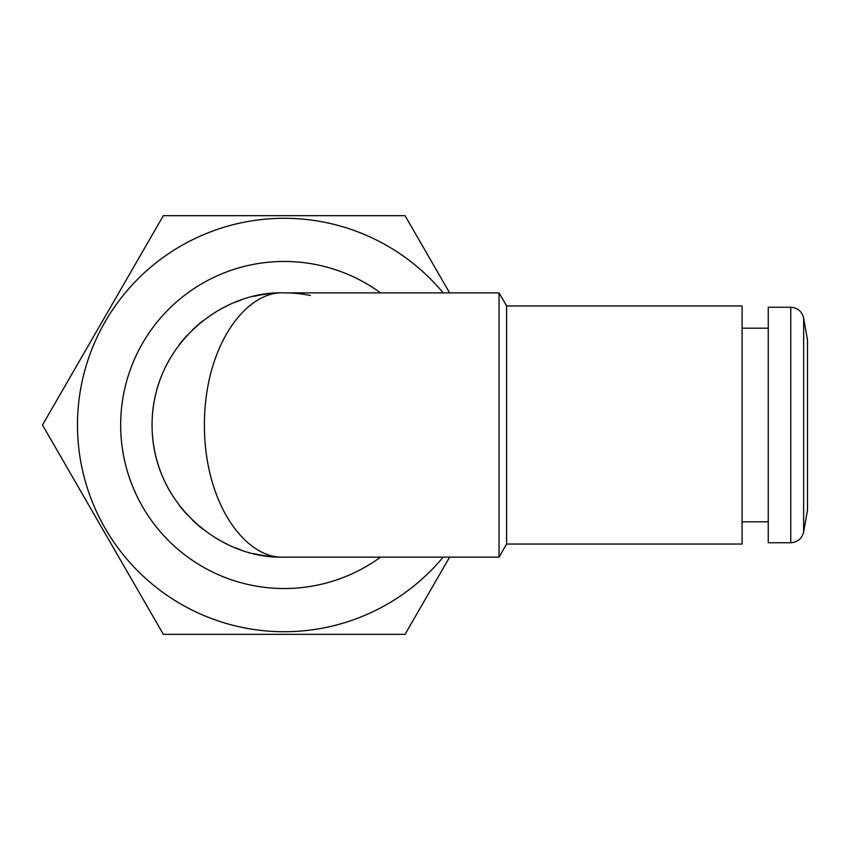 <?xml version="1.0" encoding="UTF-8"?>
<svg xmlns="http://www.w3.org/2000/svg" width="850" height="850" viewBox="0 0 850 850"><rect width="100%" height="100%" fill="white"/><g stroke="black" fill="none" stroke-linecap="round" stroke-linejoin="round"><path stroke-width="1.27" d="M807.5 339.968L807.5 510.032L803.643 531.93L803.643 318.07L807.5 339.968M790.755 542.746L790.755 307.254L768.251 307.254L768.251 542.746L790.755 542.746C797.661 542.247 801.954 538.645 803.643 531.93M443.158 557.133A206.699 206.699 0 0 1 97.07 337.206A206.699 206.699 0 0 1 443.158 292.868M449.618 557.133L405.057 634.323L163.349 634.323L42.5 425L163.349 215.677L405.057 215.677L449.618 292.868M380.556 292.868A163.529 163.529 -90 0 0 120.668 425A163.529 163.529 -90 0 0 380.556 557.133M499.046 557.133L499.046 292.868L284.197 292.868C245.884 290.519 204.149 346.237 204.404 425.436C204.468 504.263 246.032 559.428 284.197 557.133L499.046 557.133L506.6 544.053L506.6 305.947L499.046 292.868M506.6 544.053L742.093 544.053L742.093 305.947L506.6 305.947M267.941 556.134A132.132 132.132 90 0 1 254.033 553.648M240.497 549.695A132.132 132.132 90 0 1 234.812 547.559M227.46 544.329A132.132 132.132 90 0 1 215.05 537.593M203.405 529.55A132.132 132.132 90 0 1 192.589 520.221M187.499 515.036A132.132 132.132 90 0 1 178.978 504.921M169.161 490.004A132.132 132.132 90 0 1 163.285 478.263M163.189 478.061A132.132 132.132 90 0 1 152.479 435.402M152.331 433.383A132.132 132.132 90 0 1 152.065 425.436M152.065 424.564A132.132 132.132 90 0 1 152.331 416.617M152.479 414.598A132.132 132.132 90 0 1 163.189 371.939M163.285 371.737A132.132 132.132 90 0 1 169.161 359.996M178.978 345.079A132.132 132.132 90 0 1 187.499 334.964M192.589 329.779A132.132 132.132 90 0 1 203.405 320.45M215.05 312.407A132.132 132.132 90 0 1 227.46 305.671M234.812 302.441A132.132 132.132 90 0 1 240.497 300.305M254.033 296.353A132.132 132.132 90 0 1 267.941 293.866M284.197 557.133C221 559.428 152.182 504.263 152.065 425.436C151.651 346.237 220.756 290.519 284.197 292.868A132.132 132.132 90 0 1 310.367 295.481M742.093 521.815L768.251 521.815M742.093 328.185L768.251 328.185M790.755 307.254C797.661 307.753 801.954 311.355 803.643 318.07"/></g></svg>
